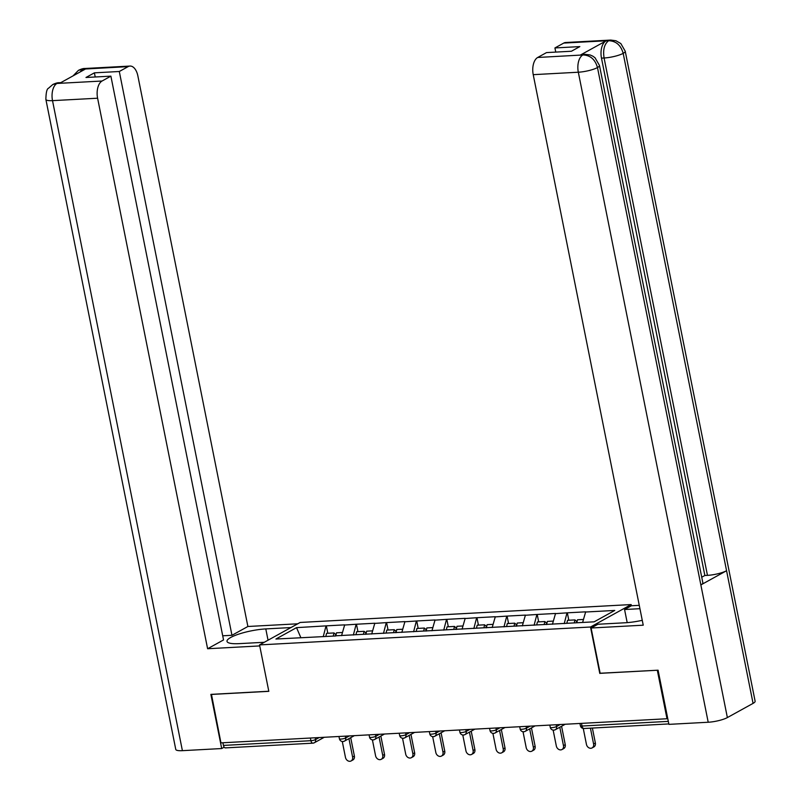 <?xml version="1.0" encoding="UTF-8"?>
<svg xmlns="http://www.w3.org/2000/svg" width="801" height="801" viewBox="0 0 801 801"><rect width="100%" height="100%" fill="white"/><g stroke="black" fill="none" stroke-linecap="round" stroke-linejoin="round"><path stroke-width="1.2" d="M631.148 604.565L300.175 622.457L259.544 644.905L590.507 627.013L631.148 604.565L631.378 605.756L639.268 605.336M300.856 637.686L296.54 627.644L275.924 639.028L335.669 635.974M296.54 627.644L326.337 625.851L327.819 633.281M341.576 635.654L344.68 624.86L326.337 625.851M344.33 625.06L356.465 624.229L357.947 631.649M371.704 634.032L374.808 623.238L356.465 624.229M374.447 623.428L386.583 622.597L388.064 630.017M401.832 632.4L404.926 621.606L386.583 622.597M404.575 621.806L416.71 620.975L418.192 628.395M431.949 630.767L435.053 619.974L416.71 620.975M434.703 620.174L446.828 619.343L448.32 626.762M462.077 629.145L465.181 618.352L446.828 619.343M464.82 618.542L476.955 617.711L478.437 625.13M492.194 627.513L495.298 616.72L476.955 617.711M494.948 616.92L507.083 616.089L508.565 623.508M522.322 625.881L525.426 615.098L507.083 616.089M525.066 615.288L537.201 614.457L538.683 621.876M552.44 624.259L555.544 613.466L537.201 614.457M555.193 613.656L567.328 612.825L568.81 620.244M582.617 622.447L585.671 611.834L567.328 612.825M585.311 612.034L614.757 610.442L594.152 621.826L335.489 635.814M353.361 635.023L356.105 624.42M383.479 633.391L386.232 622.798M413.606 631.759L416.35 621.165M443.734 630.137L446.477 619.533M473.852 628.505L476.605 617.911M503.979 626.883L506.723 616.279M534.097 625.251L536.85 614.657M564.224 623.619L566.968 613.025M600.139 673.24L657.511 670.227M657.331 670.327L667.003 718.747L667.714 718.357M211.454 694.347L220.946 742.867L667.003 718.747M225.872 747.754A3.464 1.892 -93.1 0 1 225.401 747.894A3.464 1.892 -93.1 0 1 223.439 745.421L222.898 742.757M211.274 694.447L268.816 691.333L259.544 644.905M599.789 673.441L590.507 627.013M323.234 636.645L325.987 626.052M583.268 728.479L586.442 744.379A4.265 3.454 -118.9 0 0 592.079 747.924A4.265 3.454 -118.9 0 0 593.591 743.989L590.427 728.159M593.591 743.989L595.363 743.008A4.265 3.454 61.1 0 1 593.861 746.943L592.079 747.924M583.388 619.463L577.481 619.784L576.78 622.767M566.838 623.298L567.539 620.314L574.968 619.914L576.72 621.456L576.41 622.788M574.267 622.898L574.968 619.914M595.363 743.008L592.38 728.059M553.141 730.101L556.325 746.001A4.265 3.454 -118.9 0 0 561.962 749.546A4.265 3.454 -118.9 0 0 563.463 745.621L559.799 727.248M563.463 745.621L565.246 744.64A4.265 3.454 61.1 0 1 563.734 748.565L561.962 749.546M553.261 621.085L547.353 621.406L546.612 624.57M536.71 624.93L537.411 621.946L544.85 621.546L546.602 623.088L546.292 624.41M544.149 624.53L544.85 621.546M565.246 744.64L561.571 726.267M523.023 731.734L526.197 747.633A4.265 3.454 -118.9 0 0 531.834 751.178A4.265 3.454 -118.9 0 0 533.346 747.243L529.671 728.88M533.346 747.243L535.118 746.262A4.265 3.454 61.1 0 1 533.616 750.197L531.834 751.178M523.143 622.717L517.236 623.038L516.495 626.202M506.592 626.562L507.293 623.578L514.723 623.168L516.475 624.71L516.164 626.042M514.022 626.162L514.723 623.168M535.118 746.262L531.453 727.899M492.895 733.366L496.079 749.265A4.265 3.454 -118.9 0 0 501.716 752.81A4.265 3.454 -118.9 0 0 503.218 748.875L499.554 730.512M503.218 748.875L505 747.894A4.265 3.454 61.1 0 1 503.489 751.829L501.716 752.81M493.015 624.349L487.108 624.67L486.367 627.834M476.465 628.184L477.166 625.201L484.605 624.8L486.357 626.342L486.047 627.674M483.904 627.784L484.605 624.8M505 747.894L501.326 729.531M462.778 734.988L465.952 750.887A4.265 3.454 -118.9 0 0 471.589 754.432A4.265 3.454 -118.9 0 0 473.101 750.507L469.426 732.134M473.101 750.507L474.873 749.526A4.265 3.454 61.1 0 1 473.371 753.451L471.589 754.432M462.898 625.971L456.991 626.292L456.25 629.456M446.347 629.816L447.048 626.833L454.477 626.432L456.23 627.964L455.919 629.296M453.777 629.416L454.477 626.432M474.873 749.526L471.208 731.153M432.65 736.62L435.834 752.519A4.265 3.454 -118.9 0 0 441.471 756.064A4.265 3.454 -118.9 0 0 442.973 752.129L439.308 733.766M442.973 752.129L444.755 751.148A4.265 3.454 61.1 0 1 443.243 755.083L441.471 756.064M432.77 627.604L426.863 627.924L426.122 631.088M416.22 631.448L416.92 628.465L424.35 628.054L426.102 629.596L425.792 630.928M423.659 631.048L424.35 628.054M444.755 751.148L441.081 732.785M599.468 65.452A14.198 3.034 168.7 0 1 597.476 67.554C595.203 59.524 590.437 55.319 583.198 54.949L584.97 54.308L590.137 54.969L592.81 56.16L595.033 57.762L599.468 65.452L702.847 582.818A14.198 3.034 168.7 0 1 700.855 584.92L727.368 717.576A14.198 3.034 168.7 0 1 708.204 722.242L668.905 724.364L658.082 670.197L600.159 673.331L591.098 628.004L597.916 624.249L625.331 622.757A25.962 5.557 -11.3 0 0 642.262 620.314M591.098 628.004L643.233 625.191L533.226 74.663A13.847 7.559 -93.1 0 1 537.691 57.472L546.512 52.596L571.423 51.244L579.834 46.598L554.923 47.95L563.754 43.074A13.847 7.559 -93.1 0 1 565.656 42.513L610.742 40.07A13.847 7.559 86.9 0 0 608.84 40.631L563.754 43.074M627.193 622.637L624.57 609.521L631.378 605.756M624.57 609.521L639.939 608.69M610.742 40.07L615.939 40.751L620.825 43.554L625.231 51.214L755.123 701.235A14.198 3.034 168.7 0 1 753.07 703.378L726.567 570.723A14.198 3.034 168.7 0 1 707.463 575.358L604.084 57.992L601.481 58.133A13.847 7.559 -93.1 0 1 605.936 40.941L580.465 55.009A13.847 7.559 -93.1 0 1 582.367 54.448L584.97 54.308M727.368 717.576L753.07 703.378M708.204 722.242L578.322 72.22A14.198 3.034 168.7 0 0 597.476 67.554L700.855 584.92L726.567 570.723L623.188 53.357C620.935 45.327 616.189 41.111 608.95 40.721L608.84 40.631M554.923 47.95L555.754 52.095M701.726 577.221L704.86 575.498L601.481 58.133M704.86 575.498L707.463 575.358M268.045 640.199L265.792 628.915A25.962 5.557 -11.3 0 0 239.549 633.861A25.962 5.557 -11.3 0 0 227.003 641.371A25.962 5.557 -11.3 0 0 239.139 643.644L264.29 642.282M265.792 628.915L290.943 627.563M297.752 623.799L247.889 626.492L231.96 635.293L119.299 71.499L128.12 66.623L82.633 69.146M222.718 635.794L231.96 635.293M95.219 76.986L94.388 72.841L85.977 77.487L110.888 76.145L223.539 639.939L207.609 648.74L97.602 98.213L52.516 100.646L182.398 750.667L221.697 748.545L210.873 694.377L268.796 691.243M259.744 645.916L207.609 648.74M247.889 626.492L137.882 75.965A13.847 7.559 86.9 0 0 130.032 66.062A13.847 7.559 86.9 0 0 128.12 66.623M182.398 750.667A14.198 3.034 168.7 0 1 175.769 749.426L45.877 99.404A14.198 3.034 168.7 0 0 52.516 100.646A13.847 7.559 -93.1 0 1 56.971 83.454L102.057 81.021A13.847 7.559 86.9 0 0 97.602 98.213M224.16 747.183L221.697 748.545M110.888 76.145L102.057 81.021M94.388 72.841L119.299 71.499M45.877 99.404C46.007 92.596 46.869 88.881 48.45 88.28L52.816 84.516C55.579 83.204 57.702 82.603 59.174 82.733L57.272 83.294L59.875 83.154L85.347 69.086L82.743 69.226L80.06 72.01M73.041 75.885L78.418 70.378L82.743 69.226M52.816 84.516L56.971 83.454M402.533 738.252L405.707 754.152A4.265 3.454 -118.9 0 0 411.344 757.696A4.265 3.454 -118.9 0 0 412.855 753.761L409.181 735.398M412.855 753.761L414.628 752.78A4.265 3.454 61.1 0 1 413.116 756.715L411.344 757.696M402.653 629.236L396.745 629.546L396.004 632.72M386.102 633.07L386.793 630.087L394.232 629.686L395.984 631.228L395.674 632.56M393.531 632.67L394.232 629.686M414.628 752.78L410.963 734.417M372.405 739.874L375.579 755.774A4.265 3.454 -118.9 0 0 381.216 759.318A4.265 3.454 -118.9 0 0 382.728 755.393L379.063 737.02M382.728 755.393L384.51 754.412A4.265 3.454 61.1 0 1 382.998 758.337L381.216 759.318M372.525 630.858L366.618 631.178L365.877 634.342M355.974 634.702L356.675 631.719L364.105 631.318L365.857 632.85L365.546 634.182M363.414 634.302L364.105 631.318M384.51 754.412L380.835 736.039M342.287 741.506L345.461 757.406A4.265 3.454 -118.9 0 0 351.098 760.95A4.265 3.454 -118.9 0 0 352.6 757.015L348.936 738.652M352.6 757.015L354.382 756.034A4.265 3.454 61.1 0 1 352.871 759.969L351.098 760.95M342.407 632.49L336.5 632.81L335.759 635.974M325.857 636.334L326.548 633.341L333.987 632.94L335.739 634.482L335.429 635.814M333.286 635.924L333.987 632.94M354.382 756.034L350.708 737.671M581.486 723.373L582.017 726.036L668.314 721.371M579.944 723.453L580.395 725.736A3.464 0.741 168.7 0 0 582.017 726.036A3.464 1.892 86.9 0 0 583.979 728.51L668.825 723.924M223.439 745.421L310.908 740.695L310.377 738.031M324.245 737.28L314.362 742.737A3.464 2.803 -118.9 0 1 313.351 743.028A3.464 1.892 -93.1 0 1 312.871 743.168A3.464 1.892 -93.1 0 1 310.908 740.695A3.464 0.741 -11.3 0 0 315.584 739.553L319.199 737.551M556.204 724.735L556.565 726.527L560.189 724.525M554.332 730.001A3.464 2.803 -118.9 0 0 555.343 729.711A3.464 2.803 -118.9 0 0 556.565 726.527A3.464 0.741 -11.3 0 1 551.889 727.658A3.464 0.741 168.7 0 1 550.277 727.358A3.464 3.464 0 0 0 555.343 729.711L565.226 724.254M526.087 726.367L526.447 728.149L530.062 726.157M495.959 727.999L496.32 729.781L499.944 727.779M465.842 729.621L466.192 731.413L469.817 729.411M435.714 731.253L436.074 733.035L439.699 731.043M405.596 732.885L405.947 734.667L409.571 732.665M375.469 734.507L375.829 736.299L379.454 734.297M345.351 736.139L345.702 737.921L349.326 735.929M315.224 737.771L315.584 739.553A3.464 2.803 -118.9 0 1 314.362 742.737A3.464 3.464 0 0 1 312.871 743.168L225.401 747.894M524.204 731.623A3.464 2.803 -118.9 0 0 525.216 731.343A3.464 2.803 -118.9 0 0 526.447 728.149A3.464 0.741 -11.3 0 1 521.771 729.29A3.464 0.741 168.7 0 1 520.149 728.99A3.464 3.464 0 0 0 525.216 731.343L535.108 725.876M494.087 733.255A3.464 2.803 -118.9 0 0 495.098 732.965A3.464 2.803 -118.9 0 0 496.32 729.781A3.464 0.741 -11.3 0 1 491.644 730.923A3.464 0.741 168.7 0 1 490.032 730.622A3.464 3.464 0 0 0 495.098 732.965L504.98 727.508M463.959 734.887A3.464 2.803 -118.9 0 0 464.97 734.597A3.464 2.803 -118.9 0 0 466.192 731.413A3.464 0.741 -11.3 0 1 461.526 732.545A3.464 0.741 168.7 0 1 459.904 732.244A3.464 3.464 0 0 0 464.97 734.597L474.863 729.14M433.842 736.509A3.464 2.803 -118.9 0 0 434.853 736.229A3.464 2.803 -118.9 0 0 436.074 733.035A3.464 0.741 -11.3 0 1 431.399 734.177A3.464 0.741 168.7 0 1 429.777 733.876A3.464 3.464 0 0 0 434.853 736.229L444.735 730.762M403.714 738.142A3.464 2.803 -118.9 0 0 404.725 737.851A3.464 2.803 -118.9 0 0 405.947 734.667A3.464 0.741 -11.3 0 1 401.281 735.809A3.464 0.741 168.7 0 1 399.659 735.498A3.464 3.464 0 0 0 404.725 737.851L414.618 732.394M373.596 739.774A3.464 2.803 -118.9 0 0 374.608 739.483A3.464 2.803 -118.9 0 0 375.829 736.299A3.464 0.741 -11.3 0 1 371.153 737.431A3.464 0.741 168.7 0 1 369.531 737.13A3.464 3.464 0 0 0 374.608 739.483L384.49 734.026M343.469 741.396A3.464 2.803 -118.9 0 0 344.48 741.115A3.464 2.803 -118.9 0 0 345.702 737.921A3.464 0.741 -11.3 0 1 341.026 739.063A3.464 0.741 168.7 0 1 339.414 738.762A3.464 3.464 0 0 0 344.48 741.115L354.372 735.648M605.936 40.941L608.94 40.711M537.691 57.472L583.178 54.949M583.068 54.868L580.465 55.009M582.778 55.029A13.847 7.559 -93.1 0 0 578.322 72.22L533.226 74.663M625.231 51.214A14.198 3.034 168.7 0 1 623.188 53.357A14.198 3.034 168.7 0 1 604.084 57.992C602.833 49.812 604.314 44.085 608.54 40.801M78.528 70.318C81.352 68.966 83.484 68.355 84.936 68.496A13.847 7.559 86.9 0 0 83.034 69.056M580.395 725.736A3.464 3.464 0 0 0 583.979 728.51M549.816 725.085L550.277 727.358M519.699 726.717L520.149 728.99M489.571 728.339L490.032 730.622M459.454 729.971L459.904 732.244M429.326 731.603L429.777 733.876M399.208 733.225L399.659 735.498M369.081 734.857L369.531 737.13M338.953 736.489L339.414 738.762M130.032 66.062L84.936 68.496M59.174 82.733L60.796 82.643"/></g></svg>
